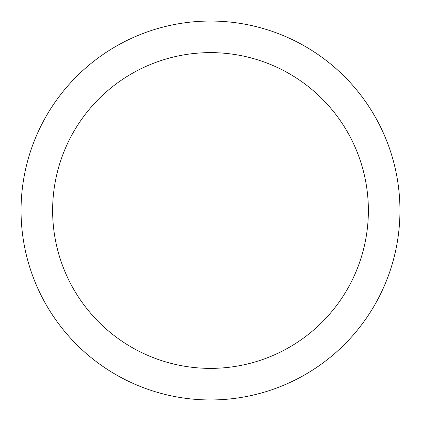 <?xml version="1.0" encoding="UTF-8"?>
<svg xmlns="http://www.w3.org/2000/svg" width="421" height="421" viewBox="0 0 421 421"><rect width="100%" height="100%" fill="white"/><g stroke="black" fill="none" stroke-linecap="round" stroke-linejoin="round"><path stroke-width="0.63" d="M210.5 52.625A157.875 157.875 0 0 1 368.375 210.5A157.875 157.875 0 0 1 210.5 368.375A157.875 157.875 0 0 1 52.625 210.5A157.875 157.875 0 0 1 210.5 52.625M210.5 21.05A189.45 189.45 0 0 1 399.95 210.5A189.45 189.45 0 0 1 210.5 399.95A189.45 189.45 0 0 1 21.05 210.5A189.45 189.45 0 0 1 210.5 21.05"/></g></svg>
